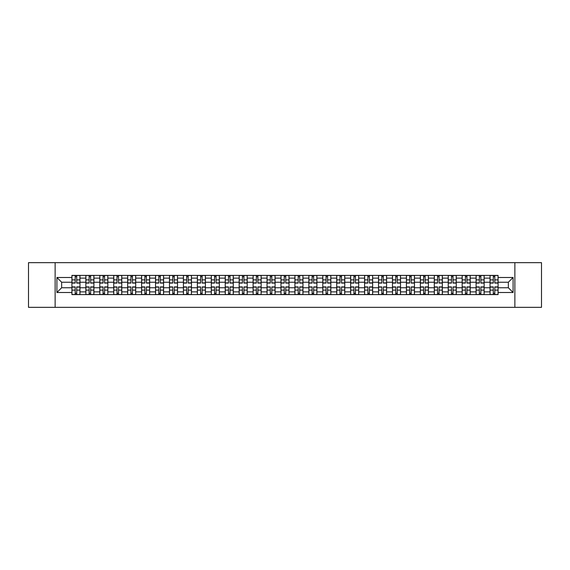 <?xml version="1.0" encoding="UTF-8"?>
<svg xmlns="http://www.w3.org/2000/svg" width="570" height="570" viewBox="0 0 570 570"><rect width="100%" height="100%" fill="white"/><g stroke="black" fill="none" stroke-linecap="round" stroke-linejoin="round"><path stroke-width="0.85" d="M514.874 307.337L541.5 307.337L541.5 262.663L28.5 262.663L28.5 307.337L514.874 307.337L514.874 262.663M85.856 294.605L85.856 278.117L79.964 278.117L79.964 294.605M79.964 278.117L79.964 275.395M85.856 278.117L85.856 275.395M93.9 275.395L93.9 294.605M99.793 294.605L99.793 275.395M107.837 275.395L107.837 294.605M113.729 294.605L113.729 275.395M121.773 275.395L121.773 294.605M127.666 294.605L127.666 275.395M135.71 275.395L135.71 294.605M141.609 294.605L141.609 275.395M149.646 275.395L149.646 294.605M155.546 294.605L155.546 275.395M163.583 275.395L163.583 294.605M169.482 294.605L169.482 275.395M177.519 275.395L177.519 294.605M183.419 294.605L183.419 275.395M191.456 275.395L191.456 294.605M197.355 294.605L197.355 275.395M205.399 275.395L205.399 294.605M211.292 294.605L211.292 275.395M219.336 275.395L219.336 294.605M225.228 294.605L225.228 275.395M233.272 275.395L233.272 294.605M239.165 294.605L239.165 275.395M247.209 275.395L247.209 294.605M253.109 294.605L253.109 275.395M261.145 275.395L261.145 294.605M267.045 294.605L267.045 275.395M275.082 275.395L275.082 294.605M280.982 294.605L280.982 275.395M289.019 275.395L289.019 294.605M294.918 294.605L294.918 275.395M302.955 275.395L302.955 294.605M308.855 294.605L308.855 275.395M316.892 275.395L316.892 294.605M322.791 294.605L322.791 275.395M330.835 275.395L330.835 294.605M336.728 294.605L336.728 275.395M344.772 275.395L344.772 294.605M350.664 294.605L350.664 275.395M358.708 275.395L358.708 294.605M364.601 294.605L364.601 275.395M372.645 275.395L372.645 294.605M378.544 294.605L378.544 275.395M386.581 275.395L386.581 294.605M392.481 294.605L392.481 275.395M400.518 275.395L400.518 294.605M406.417 294.605L406.417 275.395M414.454 275.395L414.454 294.605M420.354 294.605L420.354 275.395M428.391 275.395L428.391 294.605M434.29 294.605L434.29 275.395M442.334 275.395L442.334 294.605M448.227 294.605L448.227 275.395M456.271 275.395L456.271 294.605M462.163 294.605L462.163 275.395M470.207 275.395L470.207 294.605M476.1 294.605L476.1 275.395M484.144 275.395L484.144 294.605M490.036 294.605L490.036 275.395M490.036 287.772L484.144 287.772M476.1 287.772L470.207 287.772M462.163 287.772L456.271 287.772M448.227 287.772L442.334 287.772M434.29 287.772L428.391 287.772M420.354 287.772L414.454 287.772M406.417 287.772L400.518 287.772M392.481 287.772L386.581 287.772M378.544 287.772L372.645 287.772M364.601 287.772L358.708 287.772M350.664 287.772L344.772 287.772M336.728 287.772L330.835 287.772M322.791 287.772L316.892 287.772M308.855 287.772L302.955 287.772M294.918 287.772L289.019 287.772M280.982 287.772L275.082 287.772M267.045 287.772L261.145 287.772M253.109 287.772L247.209 287.772M239.165 287.772L233.272 287.772M225.228 287.772L219.336 287.772M211.292 287.772L205.399 287.772M197.355 287.772L191.456 287.772M183.419 287.772L177.519 287.772M169.482 287.772L163.583 287.772M155.546 287.772L149.646 287.772M141.609 287.772L135.71 287.772M127.666 287.772L121.773 287.772M113.729 287.772L107.837 287.772M99.793 287.772L93.9 287.772M85.856 287.772L79.964 287.772M490.036 282.228L484.144 282.228M476.1 282.228L470.207 282.228M462.163 282.228L456.271 282.228M448.227 282.228L442.334 282.228M434.29 282.228L428.391 282.228M420.354 282.228L414.454 282.228M406.417 282.228L400.518 282.228M392.481 282.228L386.581 282.228M378.544 282.228L372.645 282.228M364.601 282.228L358.708 282.228M350.664 282.228L344.772 282.228M336.728 282.228L330.835 282.228M322.791 282.228L316.892 282.228M308.855 282.228L302.955 282.228M294.918 282.228L289.019 282.228M280.982 282.228L275.082 282.228M267.045 282.228L261.145 282.228M253.109 282.228L247.209 282.228M239.165 282.228L233.272 282.228M225.228 282.228L219.336 282.228M211.292 282.228L205.399 282.228M197.355 282.228L191.456 282.228M183.419 282.228L177.519 282.228M169.482 282.228L163.583 282.228M155.546 282.228L149.646 282.228M141.609 282.228L135.71 282.228M127.666 282.228L121.773 282.228M113.729 282.228L107.837 282.228M99.793 282.228L93.9 282.228M85.856 282.228L79.964 282.228M61.645 287.772L71.92 287.772L71.92 282.228L61.645 282.228L61.645 287.772L56.907 292.503L56.907 277.497L71.92 277.497L71.92 282.228M498.08 282.228L498.08 287.772L508.355 287.772L508.355 282.228L498.08 282.228L498.08 275.395L71.92 275.395L71.92 277.497M498.08 277.497L513.093 277.497L513.093 292.503L498.08 292.503L498.08 287.772M71.92 287.772L71.92 294.605L498.08 294.605L498.08 292.503M71.92 292.503L56.907 292.503M55.126 307.337L55.126 262.663M76.701 293.265L75.183 293.265M75.183 276.735L76.701 276.735M90.637 293.265L89.12 293.265M89.12 276.735L90.637 276.735M104.574 293.265L103.056 293.265M103.056 276.735L104.574 276.735M118.51 293.265L116.992 293.265M116.992 276.735L118.51 276.735M132.447 293.265L130.929 293.265M130.929 276.735L132.447 276.735M146.383 293.265L144.865 293.265M144.865 276.735L146.383 276.735M160.327 293.265L158.802 293.265M158.802 276.735L160.327 276.735M174.263 293.265L172.746 293.265M172.746 276.735L174.263 276.735M188.2 293.265L186.682 293.265M186.682 276.735L188.2 276.735M202.136 293.265L200.619 293.265M200.619 276.735L202.136 276.735M216.073 293.265L214.555 293.265M214.555 276.735L216.073 276.735M230.009 293.265L228.492 293.265M228.492 276.735L230.009 276.735M243.946 293.265L242.428 293.265M242.428 276.735L243.946 276.735M257.882 293.265L256.365 293.265M256.365 276.735L257.882 276.735M271.819 293.265L270.301 293.265M270.301 276.735L271.819 276.735M285.762 293.265L284.238 293.265M284.238 276.735L285.762 276.735M299.699 293.265L298.181 293.265M298.181 276.735L299.699 276.735M313.635 293.265L312.118 293.265M312.118 276.735L313.635 276.735M327.572 293.265L326.054 293.265M326.054 276.735L327.572 276.735M341.508 293.265L339.991 293.265M339.991 276.735L341.508 276.735M355.445 293.265L353.927 293.265M353.927 276.735L355.445 276.735M369.381 293.265L367.864 293.265M367.864 276.735L369.381 276.735M383.318 293.265L381.8 293.265M381.8 276.735L383.318 276.735M397.254 293.265L395.737 293.265M395.737 276.735L397.254 276.735M411.198 293.265L409.673 293.265M409.673 276.735L411.198 276.735M425.135 293.265L423.617 293.265M423.617 276.735L425.135 276.735M439.071 293.265L437.553 293.265M437.553 276.735L439.071 276.735M453.007 293.265L451.49 293.265M451.49 276.735L453.007 276.735M466.944 293.265L465.426 293.265M465.426 276.735L466.944 276.735M480.88 293.265L479.363 293.265M479.363 276.735L480.88 276.735M494.817 293.265L493.299 293.265M493.299 276.735L494.817 276.735M56.907 277.497L61.645 282.228M508.355 287.772L513.093 292.503M508.355 282.228L513.093 277.497M76.701 283.076L76.701 275.488L79.914 275.488L79.914 283.076L76.701 283.076M75.183 276.649L76.701 276.649M75.183 275.488L71.963 275.488L71.963 283.076L75.183 283.076L75.183 275.488L76.701 275.488M75.183 286.924L75.183 294.512L71.963 294.512L71.963 286.924L75.183 286.924M76.701 293.351L75.183 293.351M76.701 294.512L79.914 294.512L79.914 286.924L76.701 286.924L76.701 294.512L75.183 294.512M90.637 283.076L90.637 275.488L93.85 275.488L93.85 283.076L90.637 283.076M89.12 276.649L90.637 276.649M89.12 275.488L85.899 275.488L85.899 283.076L89.12 283.076L89.12 275.488L90.637 275.488M104.574 283.076L104.574 275.488L107.794 275.488L107.794 283.076L104.574 283.076M103.056 276.649L104.574 276.649M103.056 275.488L99.843 275.488L99.843 283.076L103.056 283.076L103.056 275.488L104.574 275.488M89.12 286.924L89.12 294.512L85.899 294.512L85.899 286.924L89.12 286.924M90.637 293.351L89.12 293.351M90.637 294.512L93.85 294.512L93.85 286.924L90.637 286.924L90.637 294.512L89.12 294.512M103.056 286.924L103.056 294.512L99.843 294.512L99.843 286.924L103.056 286.924M104.574 293.351L103.056 293.351M104.574 294.512L107.794 294.512L107.794 286.924L104.574 286.924L104.574 294.512L103.056 294.512M118.51 283.076L118.51 275.488L121.731 275.488L121.731 283.076L118.51 283.076M116.992 276.649L118.51 276.649M116.992 275.488L113.779 275.488L113.779 283.076L116.992 283.076L116.992 275.488L118.51 275.488M132.447 283.076L132.447 275.488L135.667 275.488L135.667 283.076L132.447 283.076M130.929 276.649L132.447 276.649M130.929 275.488L127.716 275.488L127.716 283.076L130.929 283.076L130.929 275.488L132.447 275.488M146.383 283.076L146.383 275.488L149.604 275.488L149.604 283.076L146.383 283.076M144.865 276.649L146.383 276.649M144.865 275.488L141.652 275.488L141.652 283.076L144.865 283.076L144.865 275.488L146.383 275.488M116.992 286.924L116.992 294.512L113.779 294.512L113.779 286.924L116.992 286.924M118.51 293.351L116.992 293.351M118.51 294.512L121.731 294.512L121.731 286.924L118.51 286.924L118.51 294.512L116.992 294.512M130.929 286.924L130.929 294.512L127.716 294.512L127.716 286.924L130.929 286.924M132.447 293.351L130.929 293.351M132.447 294.512L135.667 294.512L135.667 286.924L132.447 286.924L132.447 294.512L130.929 294.512M144.865 286.924L144.865 294.512L141.652 294.512L141.652 286.924L144.865 286.924M146.383 293.351L144.865 293.351M146.383 294.512L149.604 294.512L149.604 286.924L146.383 286.924L146.383 294.512L144.865 294.512M160.327 283.076L160.327 275.488L163.54 275.488L163.54 283.076L160.327 283.076M158.802 276.649L160.327 276.649M158.802 275.488L155.589 275.488L155.589 283.076L158.802 283.076L158.802 275.488L160.327 275.488M158.802 286.924L158.802 294.512L155.589 294.512L155.589 286.924L158.802 286.924M160.327 293.351L158.802 293.351M160.327 294.512L163.54 294.512L163.54 286.924L160.327 286.924L160.327 294.512L158.802 294.512M174.263 283.076L174.263 275.488L177.477 275.488L177.477 283.076L174.263 283.076M172.746 276.649L174.263 276.649M172.746 275.488L169.525 275.488L169.525 283.076L172.746 283.076L172.746 275.488L174.263 275.488M172.746 286.924L172.746 294.512L169.525 294.512L169.525 286.924L172.746 286.924M174.263 293.351L172.746 293.351M174.263 294.512L177.477 294.512L177.477 286.924L174.263 286.924L174.263 294.512L172.746 294.512M188.2 283.076L188.2 275.488L191.413 275.488L191.413 283.076L188.2 283.076M186.682 276.649L188.2 276.649M186.682 275.488L183.462 275.488L183.462 283.076L186.682 283.076L186.682 275.488L188.2 275.488M186.682 286.924L186.682 294.512L183.462 294.512L183.462 286.924L186.682 286.924M188.2 293.351L186.682 293.351M188.2 294.512L191.413 294.512L191.413 286.924L188.2 286.924L188.2 294.512L186.682 294.512M202.136 283.076L202.136 275.488L205.35 275.488L205.35 283.076L202.136 283.076M200.619 276.649L202.136 276.649M200.619 275.488L197.398 275.488L197.398 283.076L200.619 283.076L200.619 275.488L202.136 275.488M200.619 286.924L200.619 294.512L197.398 294.512L197.398 286.924L200.619 286.924M202.136 293.351L200.619 293.351M202.136 294.512L205.35 294.512L205.35 286.924L202.136 286.924L202.136 294.512L200.619 294.512M216.073 283.076L216.073 275.488L219.286 275.488L219.286 283.076L216.073 283.076M214.555 276.649L216.073 276.649M214.555 275.488L211.335 275.488L211.335 283.076L214.555 283.076L214.555 275.488L216.073 275.488M230.009 283.076L230.009 275.488L233.23 275.488L233.23 283.076L230.009 283.076M228.492 276.649L230.009 276.649M228.492 275.488L225.278 275.488L225.278 283.076L228.492 283.076L228.492 275.488L230.009 275.488M243.946 283.076L243.946 275.488L247.166 275.488L247.166 283.076L243.946 283.076M242.428 276.649L243.946 276.649M242.428 275.488L239.215 275.488L239.215 283.076L242.428 283.076L242.428 275.488L243.946 275.488M257.882 283.076L257.882 275.488L261.103 275.488L261.103 283.076L257.882 283.076M256.365 276.649L257.882 276.649M256.365 275.488L253.151 275.488L253.151 283.076L256.365 283.076L256.365 275.488L257.882 275.488M271.819 283.076L271.819 275.488L275.039 275.488L275.039 283.076L271.819 283.076M270.301 276.649L271.819 276.649M270.301 275.488L267.088 275.488L267.088 283.076L270.301 283.076L270.301 275.488L271.819 275.488M285.762 283.076L285.762 275.488L288.976 275.488L288.976 283.076L285.762 283.076M284.238 276.649L285.762 276.649M284.238 275.488L281.024 275.488L281.024 283.076L284.238 283.076L284.238 275.488L285.762 275.488M214.555 286.924L214.555 294.512L211.335 294.512L211.335 286.924L214.555 286.924M216.073 293.351L214.555 293.351M216.073 294.512L219.286 294.512L219.286 286.924L216.073 286.924L216.073 294.512L214.555 294.512M228.492 286.924L228.492 294.512L225.278 294.512L225.278 286.924L228.492 286.924M230.009 293.351L228.492 293.351M230.009 294.512L233.23 294.512L233.23 286.924L230.009 286.924L230.009 294.512L228.492 294.512M242.428 286.924L242.428 294.512L239.215 294.512L239.215 286.924L242.428 286.924M243.946 293.351L242.428 293.351M243.946 294.512L247.166 294.512L247.166 286.924L243.946 286.924L243.946 294.512L242.428 294.512M256.365 286.924L256.365 294.512L253.151 294.512L253.151 286.924L256.365 286.924M257.882 293.351L256.365 293.351M257.882 294.512L261.103 294.512L261.103 286.924L257.882 286.924L257.882 294.512L256.365 294.512M270.301 286.924L270.301 294.512L267.088 294.512L267.088 286.924L270.301 286.924M271.819 293.351L270.301 293.351M271.819 294.512L275.039 294.512L275.039 286.924L271.819 286.924L271.819 294.512L270.301 294.512M284.238 286.924L284.238 294.512L281.024 294.512L281.024 286.924L284.238 286.924M285.762 293.351L284.238 293.351M285.762 294.512L288.976 294.512L288.976 286.924L285.762 286.924L285.762 294.512L284.238 294.512M299.699 283.076L299.699 275.488L302.912 275.488L302.912 283.076L299.699 283.076M298.181 276.649L299.699 276.649M298.181 275.488L294.961 275.488L294.961 283.076L298.181 283.076L298.181 275.488L299.699 275.488M298.181 286.924L298.181 294.512L294.961 294.512L294.961 286.924L298.181 286.924M299.699 293.351L298.181 293.351M299.699 294.512L302.912 294.512L302.912 286.924L299.699 286.924L299.699 294.512L298.181 294.512M313.635 283.076L313.635 275.488L316.849 275.488L316.849 283.076L313.635 283.076M312.118 276.649L313.635 276.649M312.118 275.488L308.897 275.488L308.897 283.076L312.118 283.076L312.118 275.488L313.635 275.488M312.118 286.924L312.118 294.512L308.897 294.512L308.897 286.924L312.118 286.924M313.635 293.351L312.118 293.351M313.635 294.512L316.849 294.512L316.849 286.924L313.635 286.924L313.635 294.512L312.118 294.512M327.572 283.076L327.572 275.488L330.785 275.488L330.785 283.076L327.572 283.076M326.054 276.649L327.572 276.649M326.054 275.488L322.834 275.488L322.834 283.076L326.054 283.076L326.054 275.488L327.572 275.488M326.054 286.924L326.054 294.512L322.834 294.512L322.834 286.924L326.054 286.924M327.572 293.351L326.054 293.351M327.572 294.512L330.785 294.512L330.785 286.924L327.572 286.924L327.572 294.512L326.054 294.512M341.508 283.076L341.508 275.488L344.722 275.488L344.722 283.076L341.508 283.076M339.991 276.649L341.508 276.649M339.991 275.488L336.77 275.488L336.77 283.076L339.991 283.076L339.991 275.488L341.508 275.488M339.991 286.924L339.991 294.512L336.77 294.512L336.77 286.924L339.991 286.924M341.508 293.351L339.991 293.351M341.508 294.512L344.722 294.512L344.722 286.924L341.508 286.924L341.508 294.512L339.991 294.512M355.445 283.076L355.445 275.488L358.665 275.488L358.665 283.076L355.445 283.076M353.927 276.649L355.445 276.649M353.927 275.488L350.714 275.488L350.714 283.076L353.927 283.076L353.927 275.488L355.445 275.488M353.927 286.924L353.927 294.512L350.714 294.512L350.714 286.924L353.927 286.924M355.445 293.351L353.927 293.351M355.445 294.512L358.665 294.512L358.665 286.924L355.445 286.924L355.445 294.512L353.927 294.512M369.381 283.076L369.381 275.488L372.602 275.488L372.602 283.076L369.381 283.076M367.864 276.649L369.381 276.649M367.864 275.488L364.65 275.488L364.65 283.076L367.864 283.076L367.864 275.488L369.381 275.488M367.864 286.924L367.864 294.512L364.65 294.512L364.65 286.924L367.864 286.924M369.381 293.351L367.864 293.351M369.381 294.512L372.602 294.512L372.602 286.924L369.381 286.924L369.381 294.512L367.864 294.512M383.318 283.076L383.318 275.488L386.538 275.488L386.538 283.076L383.318 283.076M381.8 276.649L383.318 276.649M381.8 275.488L378.587 275.488L378.587 283.076L381.8 283.076L381.8 275.488L383.318 275.488M381.8 286.924L381.8 294.512L378.587 294.512L378.587 286.924L381.8 286.924M383.318 293.351L381.8 293.351M383.318 294.512L386.538 294.512L386.538 286.924L383.318 286.924L383.318 294.512L381.8 294.512M397.254 283.076L397.254 275.488L400.475 275.488L400.475 283.076L397.254 283.076M395.737 276.649L397.254 276.649M395.737 275.488L392.523 275.488L392.523 283.076L395.737 283.076L395.737 275.488L397.254 275.488M395.737 286.924L395.737 294.512L392.523 294.512L392.523 286.924L395.737 286.924M397.254 293.351L395.737 293.351M397.254 294.512L400.475 294.512L400.475 286.924L397.254 286.924L397.254 294.512L395.737 294.512M411.198 283.076L411.198 275.488L414.411 275.488L414.411 283.076L411.198 283.076M409.673 276.649L411.198 276.649M409.673 275.488L406.46 275.488L406.46 283.076L409.673 283.076L409.673 275.488L411.198 275.488M409.673 286.924L409.673 294.512L406.46 294.512L406.46 286.924L409.673 286.924M411.198 293.351L409.673 293.351M411.198 294.512L414.411 294.512L414.411 286.924L411.198 286.924L411.198 294.512L409.673 294.512M425.135 283.076L425.135 275.488L428.348 275.488L428.348 283.076L425.135 283.076M423.617 276.649L425.135 276.649M423.617 275.488L420.396 275.488L420.396 283.076L423.617 283.076L423.617 275.488L425.135 275.488M423.617 286.924L423.617 294.512L420.396 294.512L420.396 286.924L423.617 286.924M425.135 293.351L423.617 293.351M425.135 294.512L428.348 294.512L428.348 286.924L425.135 286.924L425.135 294.512L423.617 294.512M439.071 283.076L439.071 275.488L442.284 275.488L442.284 283.076L439.071 283.076M437.553 276.649L439.071 276.649M437.553 275.488L434.333 275.488L434.333 283.076L437.553 283.076L437.553 275.488L439.071 275.488M437.553 286.924L437.553 294.512L434.333 294.512L434.333 286.924L437.553 286.924M439.071 293.351L437.553 293.351M439.071 294.512L442.284 294.512L442.284 286.924L439.071 286.924L439.071 294.512L437.553 294.512M453.007 283.076L453.007 275.488L456.221 275.488L456.221 283.076L453.007 283.076M451.49 276.649L453.007 276.649M451.49 275.488L448.269 275.488L448.269 283.076L451.49 283.076L451.49 275.488L453.007 275.488M451.49 286.924L451.49 294.512L448.269 294.512L448.269 286.924L451.49 286.924M453.007 293.351L451.49 293.351M453.007 294.512L456.221 294.512L456.221 286.924L453.007 286.924L453.007 294.512L451.49 294.512M466.944 283.076L466.944 275.488L470.157 275.488L470.157 283.076L466.944 283.076M465.426 276.649L466.944 276.649M465.426 275.488L462.206 275.488L462.206 283.076L465.426 283.076L465.426 275.488L466.944 275.488M465.426 286.924L465.426 294.512L462.206 294.512L462.206 286.924L465.426 286.924M466.944 293.351L465.426 293.351M466.944 294.512L470.157 294.512L470.157 286.924L466.944 286.924L466.944 294.512L465.426 294.512M480.88 283.076L480.88 275.488L484.101 275.488L484.101 283.076L480.88 283.076M479.363 276.649L480.88 276.649M479.363 275.488L476.149 275.488L476.149 283.076L479.363 283.076L479.363 275.488L480.88 275.488M479.363 286.924L479.363 294.512L476.149 294.512L476.149 286.924L479.363 286.924M480.88 293.351L479.363 293.351M480.88 294.512L484.101 294.512L484.101 286.924L480.88 286.924L480.88 294.512L479.363 294.512M494.817 283.076L494.817 275.488L498.038 275.488L498.038 283.076L494.817 283.076M493.299 276.649L494.817 276.649M493.299 275.488L490.086 275.488L490.086 283.076L493.299 283.076L493.299 275.488L494.817 275.488M493.299 286.924L493.299 294.512L490.086 294.512L490.086 286.924L493.299 286.924M494.817 293.351L493.299 293.351M494.817 294.512L498.038 294.512L498.038 286.924L494.817 286.924L494.817 294.512L493.299 294.512M476.1 278.117L470.207 278.117M462.163 278.117L456.271 278.117M448.227 278.117L442.334 278.117M434.29 278.117L428.391 278.117M420.354 278.117L414.454 278.117M406.417 278.117L400.518 278.117M392.481 278.117L386.581 278.117M378.544 278.117L372.645 278.117M364.601 278.117L358.708 278.117M350.664 278.117L344.772 278.117M336.728 278.117L330.835 278.117M322.791 278.117L316.892 278.117M308.855 278.117L302.955 278.117M294.918 278.117L289.019 278.117M280.982 278.117L275.082 278.117M267.045 278.117L261.145 278.117M253.109 278.117L247.209 278.117M239.165 278.117L233.272 278.117M225.228 278.117L219.336 278.117M211.292 278.117L205.399 278.117M197.355 278.117L191.456 278.117M183.419 278.117L177.519 278.117M169.482 278.117L163.583 278.117M155.546 278.117L149.646 278.117M141.609 278.117L135.71 278.117M127.666 278.117L121.773 278.117M113.729 278.117L107.837 278.117M99.793 278.117L93.9 278.117M490.036 278.117L484.144 278.117M476.1 291.883L470.207 291.883M462.163 291.883L456.271 291.883M448.227 291.883L442.334 291.883M434.29 291.883L428.391 291.883M420.354 291.883L414.454 291.883M406.417 291.883L400.518 291.883M392.481 291.883L386.581 291.883M378.544 291.883L372.645 291.883M364.601 291.883L358.708 291.883M350.664 291.883L344.772 291.883M336.728 291.883L330.835 291.883M322.791 291.883L316.892 291.883M308.855 291.883L302.955 291.883M294.918 291.883L289.019 291.883M280.982 291.883L275.082 291.883M267.045 291.883L261.145 291.883M253.109 291.883L247.209 291.883M239.165 291.883L233.272 291.883M225.228 291.883L219.336 291.883M211.292 291.883L205.399 291.883M197.355 291.883L191.456 291.883M183.419 291.883L177.519 291.883M169.482 291.883L163.583 291.883M155.546 291.883L149.646 291.883M141.609 291.883L135.71 291.883M127.666 291.883L121.773 291.883M113.729 291.883L107.837 291.883M99.793 291.883L93.9 291.883M85.856 291.883L79.964 291.883M490.036 291.883L484.144 291.883M76.701 282.891L79.914 282.891M76.701 279.87L79.914 279.87M71.963 282.891L75.183 282.891M71.963 279.87L75.183 279.87M75.183 287.109L71.963 287.109M75.183 290.13L71.963 290.13M79.914 287.109L76.701 287.109M79.914 290.13L76.701 290.13M90.637 282.891L93.85 282.891M90.637 279.87L93.85 279.87M85.899 282.891L89.12 282.891M85.899 279.87L89.12 279.87M104.574 282.891L107.794 282.891M104.574 279.87L107.794 279.87M99.843 282.891L103.056 282.891M99.843 279.87L103.056 279.87M89.12 287.109L85.899 287.109M89.12 290.13L85.899 290.13M93.85 287.109L90.637 287.109M93.85 290.13L90.637 290.13M103.056 287.109L99.843 287.109M103.056 290.13L99.843 290.13M107.794 287.109L104.574 287.109M107.794 290.13L104.574 290.13M118.51 282.891L121.731 282.891M118.51 279.87L121.731 279.87M113.779 282.891L116.992 282.891M113.779 279.87L116.992 279.87M132.447 282.891L135.667 282.891M132.447 279.87L135.667 279.87M127.716 282.891L130.929 282.891M127.716 279.87L130.929 279.87M146.383 282.891L149.604 282.891M146.383 279.87L149.604 279.87M141.652 282.891L144.865 282.891M141.652 279.87L144.865 279.87M116.992 287.109L113.779 287.109M116.992 290.13L113.779 290.13M121.731 287.109L118.51 287.109M121.731 290.13L118.51 290.13M130.929 287.109L127.716 287.109M130.929 290.13L127.716 290.13M135.667 287.109L132.447 287.109M135.667 290.13L132.447 290.13M144.865 287.109L141.652 287.109M144.865 290.13L141.652 290.13M149.604 287.109L146.383 287.109M149.604 290.13L146.383 290.13M160.327 282.891L163.54 282.891M160.327 279.87L163.54 279.87M155.589 282.891L158.802 282.891M155.589 279.87L158.802 279.87M158.802 287.109L155.589 287.109M158.802 290.13L155.589 290.13M163.54 287.109L160.327 287.109M163.54 290.13L160.327 290.13M174.263 282.891L177.477 282.891M174.263 279.87L177.477 279.87M169.525 282.891L172.746 282.891M169.525 279.87L172.746 279.87M172.746 287.109L169.525 287.109M172.746 290.13L169.525 290.13M177.477 287.109L174.263 287.109M177.477 290.13L174.263 290.13M188.2 282.891L191.413 282.891M188.2 279.87L191.413 279.87M183.462 282.891L186.682 282.891M183.462 279.87L186.682 279.87M186.682 287.109L183.462 287.109M186.682 290.13L183.462 290.13M191.413 287.109L188.2 287.109M191.413 290.13L188.2 290.13M202.136 282.891L205.35 282.891M202.136 279.87L205.35 279.87M197.398 282.891L200.619 282.891M197.398 279.87L200.619 279.87M200.619 287.109L197.398 287.109M200.619 290.13L197.398 290.13M205.35 287.109L202.136 287.109M205.35 290.13L202.136 290.13M216.073 282.891L219.286 282.891M216.073 279.87L219.286 279.87M211.335 282.891L214.555 282.891M211.335 279.87L214.555 279.87M230.009 282.891L233.23 282.891M230.009 279.87L233.23 279.87M225.278 282.891L228.492 282.891M225.278 279.87L228.492 279.87M243.946 282.891L247.166 282.891M243.946 279.87L247.166 279.87M239.215 282.891L242.428 282.891M239.215 279.87L242.428 279.87M257.882 282.891L261.103 282.891M257.882 279.87L261.103 279.87M253.151 282.891L256.365 282.891M253.151 279.87L256.365 279.87M271.819 282.891L275.039 282.891M271.819 279.87L275.039 279.87M267.088 282.891L270.301 282.891M267.088 279.87L270.301 279.87M285.762 282.891L288.976 282.891M285.762 279.87L288.976 279.87M281.024 282.891L284.238 282.891M281.024 279.87L284.238 279.87M214.555 287.109L211.335 287.109M214.555 290.13L211.335 290.13M219.286 287.109L216.073 287.109M219.286 290.13L216.073 290.13M228.492 287.109L225.278 287.109M228.492 290.13L225.278 290.13M233.23 287.109L230.009 287.109M233.23 290.13L230.009 290.13M242.428 287.109L239.215 287.109M242.428 290.13L239.215 290.13M247.166 287.109L243.946 287.109M247.166 290.13L243.946 290.13M256.365 287.109L253.151 287.109M256.365 290.13L253.151 290.13M261.103 287.109L257.882 287.109M261.103 290.13L257.882 290.13M270.301 287.109L267.088 287.109M270.301 290.13L267.088 290.13M275.039 287.109L271.819 287.109M275.039 290.13L271.819 290.13M284.238 287.109L281.024 287.109M284.238 290.13L281.024 290.13M288.976 287.109L285.762 287.109M288.976 290.13L285.762 290.13M299.699 282.891L302.912 282.891M299.699 279.87L302.912 279.87M294.961 282.891L298.181 282.891M294.961 279.87L298.181 279.87M298.181 287.109L294.961 287.109M298.181 290.13L294.961 290.13M302.912 287.109L299.699 287.109M302.912 290.13L299.699 290.13M313.635 282.891L316.849 282.891M313.635 279.87L316.849 279.87M308.897 282.891L312.118 282.891M308.897 279.87L312.118 279.87M312.118 287.109L308.897 287.109M312.118 290.13L308.897 290.13M316.849 287.109L313.635 287.109M316.849 290.13L313.635 290.13M327.572 282.891L330.785 282.891M327.572 279.87L330.785 279.87M322.834 282.891L326.054 282.891M322.834 279.87L326.054 279.87M326.054 287.109L322.834 287.109M326.054 290.13L322.834 290.13M330.785 287.109L327.572 287.109M330.785 290.13L327.572 290.13M341.508 282.891L344.722 282.891M341.508 279.87L344.722 279.87M336.77 282.891L339.991 282.891M336.77 279.87L339.991 279.87M339.991 287.109L336.77 287.109M339.991 290.13L336.77 290.13M344.722 287.109L341.508 287.109M344.722 290.13L341.508 290.13M355.445 282.891L358.665 282.891M355.445 279.87L358.665 279.87M350.714 282.891L353.927 282.891M350.714 279.87L353.927 279.87M353.927 287.109L350.714 287.109M353.927 290.13L350.714 290.13M358.665 287.109L355.445 287.109M358.665 290.13L355.445 290.13M369.381 282.891L372.602 282.891M369.381 279.87L372.602 279.87M364.65 282.891L367.864 282.891M364.65 279.87L367.864 279.87M367.864 287.109L364.65 287.109M367.864 290.13L364.65 290.13M372.602 287.109L369.381 287.109M372.602 290.13L369.381 290.13M383.318 282.891L386.538 282.891M383.318 279.87L386.538 279.87M378.587 282.891L381.8 282.891M378.587 279.87L381.8 279.87M381.8 287.109L378.587 287.109M381.8 290.13L378.587 290.13M386.538 287.109L383.318 287.109M386.538 290.13L383.318 290.13M397.254 282.891L400.475 282.891M397.254 279.87L400.475 279.87M392.523 282.891L395.737 282.891M392.523 279.87L395.737 279.87M395.737 287.109L392.523 287.109M395.737 290.13L392.523 290.13M400.475 287.109L397.254 287.109M400.475 290.13L397.254 290.13M411.198 282.891L414.411 282.891M411.198 279.87L414.411 279.87M406.46 282.891L409.673 282.891M406.46 279.87L409.673 279.87M409.673 287.109L406.46 287.109M409.673 290.13L406.46 290.13M414.411 287.109L411.198 287.109M414.411 290.13L411.198 290.13M425.135 282.891L428.348 282.891M425.135 279.87L428.348 279.87M420.396 282.891L423.617 282.891M420.396 279.87L423.617 279.87M423.617 287.109L420.396 287.109M423.617 290.13L420.396 290.13M428.348 287.109L425.135 287.109M428.348 290.13L425.135 290.13M439.071 282.891L442.284 282.891M439.071 279.87L442.284 279.87M434.333 282.891L437.553 282.891M434.333 279.87L437.553 279.87M437.553 287.109L434.333 287.109M437.553 290.13L434.333 290.13M442.284 287.109L439.071 287.109M442.284 290.13L439.071 290.13M453.007 282.891L456.221 282.891M453.007 279.87L456.221 279.87M448.269 282.891L451.49 282.891M448.269 279.87L451.49 279.87M451.49 287.109L448.269 287.109M451.49 290.13L448.269 290.13M456.221 287.109L453.007 287.109M456.221 290.13L453.007 290.13M466.944 282.891L470.157 282.891M466.944 279.87L470.157 279.87M462.206 282.891L465.426 282.891M462.206 279.87L465.426 279.87M465.426 287.109L462.206 287.109M465.426 290.13L462.206 290.13M470.157 287.109L466.944 287.109M470.157 290.13L466.944 290.13M480.88 282.891L484.101 282.891M480.88 279.87L484.101 279.87M476.149 282.891L479.363 282.891M476.149 279.87L479.363 279.87M479.363 287.109L476.149 287.109M479.363 290.13L476.149 290.13M484.101 287.109L480.88 287.109M484.101 290.13L480.88 290.13M494.817 282.891L498.038 282.891M494.817 279.87L498.038 279.87M490.086 282.891L493.299 282.891M490.086 279.87L493.299 279.87M493.299 287.109L490.086 287.109M493.299 290.13L490.086 290.13M498.038 287.109L494.817 287.109M498.038 290.13L494.817 290.13"/></g></svg>
